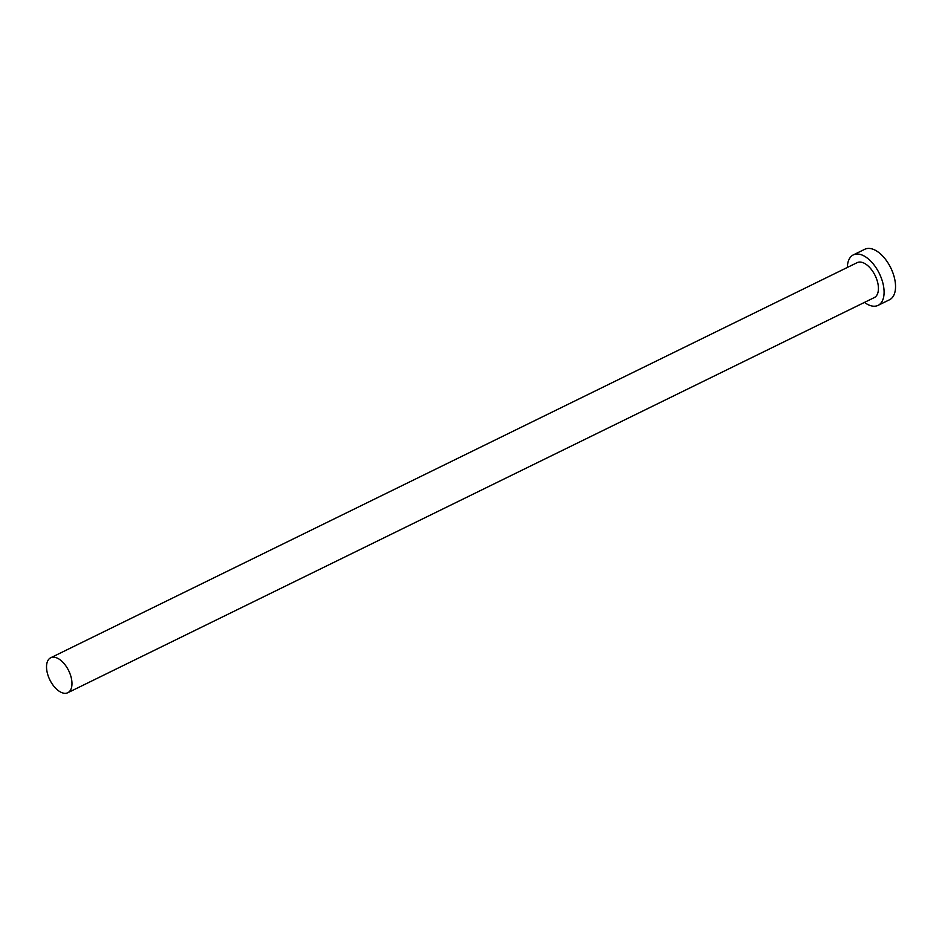 <?xml version="1.0" encoding="UTF-8"?>
<svg xmlns="http://www.w3.org/2000/svg" width="942" height="942" viewBox="0 0 942 942"><rect width="100%" height="100%" fill="white"/><g stroke="black" fill="none" stroke-linecap="round" stroke-linejoin="round"><path stroke-width="1.41" d="M47.1 672.046A19.464 10.48 -116.1 0 0 67.812 692.723A19.464 10.48 -116.1 0 0 71.404 678.452A19.464 10.48 -116.1 0 0 50.691 657.775A19.464 10.48 -116.1 0 0 47.1 672.046M67.812 692.723L874.27 297.601A19.464 10.48 -116.1 0 0 877.862 283.33A19.464 10.48 -116.1 0 0 857.149 262.653L50.691 657.775M864.462 302.406A28.107 15.143 -116.1 0 0 878.074 305.373A28.107 15.143 -116.1 0 0 883.266 284.755A28.107 15.143 -116.1 0 0 853.346 254.882A28.107 15.143 -116.1 0 0 847.341 267.457M878.074 305.373L889.531 299.756A28.107 15.143 -116.1 0 0 894.712 279.138A28.107 15.143 -116.1 0 0 864.791 249.277L853.346 254.882"/></g></svg>
